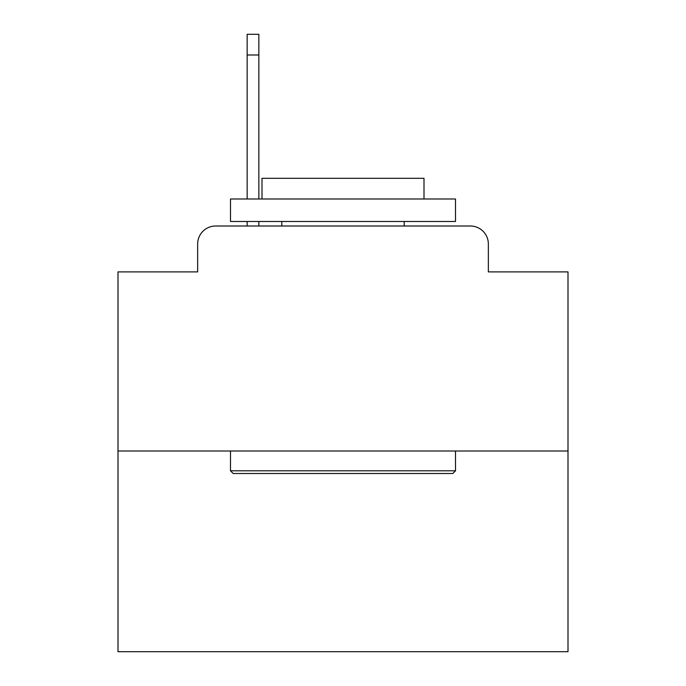 <?xml version="1.0" encoding="UTF-8"?>
<svg xmlns="http://www.w3.org/2000/svg" width="686" height="686" viewBox="0 0 686 686"><rect width="100%" height="100%" fill="white"/><g stroke="black" fill="none" stroke-linecap="round" stroke-linejoin="round"><path stroke-width="1.03" d="M197.654 244.002L197.654 271.896L197.654 244.002A17.999 17.999 0 0 1 215.653 226.003L247.149 226.003L247.149 221.501M567.999 451.002L118.001 451.002L118.001 651.7L567.999 651.7L567.999 271.896L488.346 271.896L488.346 244.002A17.999 17.999 0 0 0 470.347 226.003L215.653 226.003M118.001 451.002L118.001 271.896L197.654 271.896M258.854 221.501L258.854 226.003L272.796 226.003M413.204 226.003L470.347 226.003M488.346 271.896L488.346 244.002M452.803 473.503L233.197 473.503L230.496 470.802L455.504 470.802L452.803 473.503M230.496 199L455.504 199L455.504 221.501L230.496 221.501L230.496 199M423.999 199L423.999 178.3L262.001 178.3L262.001 199M230.496 451.002L230.496 470.802M455.504 451.002L455.504 470.802M281.8 221.501L281.8 226.003M404.2 221.501L404.2 226.003M247.149 199L247.149 34.3L258.854 34.3L258.854 199M247.149 55L258.854 55"/></g></svg>
